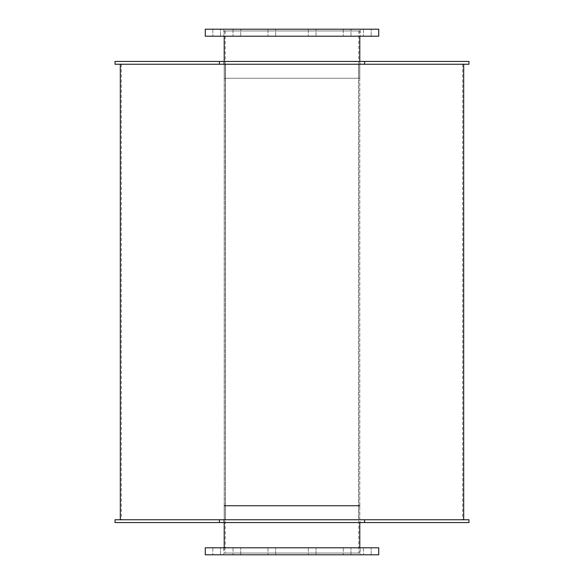 <?xml version="1.0" encoding="UTF-8"?>
<svg xmlns="http://www.w3.org/2000/svg" width="584" height="584" viewBox="0 0 584 584"><rect width="100%" height="100%" fill="white"/><g stroke="black" fill="none" stroke-linecap="round" stroke-linejoin="round"><path stroke-width="0.44" stroke-dasharray="2.92 2.19" d="M358.751 519.76L225.249 519.76L358.751 519.76L225.249 519.76L358.751 519.76L358.751 64.24L225.249 64.24L358.751 64.24L358.751 519.76M359.802 519.76L224.198 519.76L359.802 519.76L224.198 519.76L359.802 519.76L359.802 64.24L224.198 64.24L359.802 64.24L359.802 519.76M358.751 78.256L225.249 78.256L358.751 78.256L358.751 30.952L225.249 30.952L358.751 30.952M359.802 78.256L224.198 78.256L359.802 78.256L359.802 61.437M359.802 30.952L224.198 30.952L359.802 30.952L359.802 36.208M360.153 36.208L223.847 36.208L360.153 36.208L360.153 29.2L223.847 29.2L360.153 29.2M275.677 36.208L267.968 36.208L275.677 36.208L267.968 36.208L275.677 36.208L275.677 29.2L267.968 29.2L275.677 29.2L275.677 36.208M240.725 36.208L233.016 36.208L240.725 36.208L233.016 36.208L240.725 36.208L240.725 29.2L233.016 29.2L240.725 29.2L240.725 36.208M220.548 36.208L212.839 36.208L220.548 36.208L212.839 36.208L220.548 36.208L220.548 29.2L212.839 29.2L220.548 29.2L220.548 36.208M220.548 29.2L212.839 29.2L220.548 29.2M240.725 29.2L233.016 29.2L240.725 29.2M275.677 29.2L267.968 29.2L275.677 29.2M316.032 36.208L308.323 36.208L316.032 36.208L308.323 36.208L316.032 36.208L316.032 29.2L308.323 29.2L316.032 29.2L316.032 36.208M350.984 36.208L343.275 36.208L350.984 36.208L343.275 36.208L350.984 36.208L350.984 29.2L343.275 29.2L350.984 29.2L350.984 36.208M371.161 36.208L363.452 36.208L371.161 36.208L363.452 36.208L371.161 36.208L371.161 29.2L363.452 29.2L371.161 29.2L371.161 36.208M371.161 29.2L363.452 29.2L371.161 29.2M350.984 29.2L343.275 29.2L350.984 29.2M316.032 29.2L308.323 29.2L316.032 29.2M378.724 36.208L205.276 36.208M378.724 29.2L205.276 29.2M358.751 64.24L225.249 64.24L358.751 64.24M359.802 64.24L224.198 64.24L359.802 64.24M358.751 553.048L225.249 553.048L358.751 553.048L358.751 505.744L225.249 505.744L358.751 505.744M359.802 553.048L224.198 553.048L359.802 553.048L359.802 547.792M224.198 522.563L224.198 505.744L359.802 505.744L359.802 522.563M360.153 554.8L223.847 554.8L360.153 554.8L360.153 547.792L223.847 547.792L360.153 547.792M275.677 554.8L267.968 554.8L275.677 554.8L267.968 554.8L275.677 554.8L275.677 547.792L267.968 547.792L275.677 547.792L275.677 554.8M240.725 554.8L233.016 554.8L240.725 554.8L233.016 554.8L240.725 554.8L240.725 547.792L233.016 547.792L240.725 547.792L240.725 554.8M220.548 554.8L212.839 554.8L220.548 554.8L212.839 554.8L220.548 554.8L220.548 547.792L212.839 547.792L220.548 547.792L220.548 554.8M220.548 547.792L212.839 547.792L220.548 547.792M240.725 547.792L233.016 547.792L240.725 547.792M275.677 547.792L267.968 547.792L275.677 547.792M316.032 554.8L308.323 554.8L316.032 554.8L308.323 554.8L316.032 554.8L316.032 547.792L308.323 547.792L316.032 547.792L316.032 554.8M350.984 554.8L343.275 554.8L350.984 554.8L343.275 554.8L350.984 554.8L350.984 547.792L343.275 547.792L350.984 547.792L350.984 554.8M371.161 554.8L363.452 554.8L371.161 554.8L363.452 554.8L371.161 554.8L371.161 547.792L363.452 547.792L371.161 547.792L371.161 554.8M371.161 547.792L363.452 547.792L371.161 547.792M350.984 547.792L343.275 547.792L350.984 547.792M316.032 547.792L308.323 547.792L316.032 547.792M378.724 554.8L205.276 554.8M378.724 547.792L205.276 547.792M360.153 64.24L223.847 64.24L360.153 64.24L360.153 61.437L223.847 61.437L360.153 61.437M468.952 61.437L115.048 61.437M468.952 64.24L115.048 64.24M360.153 522.563L223.847 522.563L360.153 522.563L360.153 519.76L223.847 519.76L360.153 519.76M468.952 519.76L115.048 519.76M468.952 522.563L115.048 522.563M225.366 519.76L225.446 64.24L225.366 519.76L121.355 519.76L462.645 519.76L358.634 519.76L358.634 64.24L358.634 519.76M358.554 64.24L225.446 64.24M225.366 64.24L358.634 64.24M358.554 519.76L225.446 519.76M225.249 64.24L225.249 519.76L225.249 64.24M224.198 64.24L224.198 519.76L224.198 64.24M225.249 30.952L225.249 78.256M224.198 30.952L224.198 36.208M224.198 61.437L224.198 78.256M223.847 29.2L223.847 36.208M267.968 29.2L267.968 36.208L267.968 29.2M233.016 29.2L233.016 36.208L233.016 29.2M212.839 29.2L212.839 36.208L212.839 29.2M308.323 29.2L308.323 36.208L308.323 29.2M343.275 29.2L343.275 36.208L343.275 29.2M363.452 29.2L363.452 36.208L363.452 29.2M225.249 505.744L225.249 553.048M224.198 547.792L224.198 553.048M223.847 547.792L223.847 554.8M267.968 547.792L267.968 554.8L267.968 547.792M233.016 547.792L233.016 554.8L233.016 547.792M212.839 547.792L212.839 554.8L212.839 547.792M308.323 547.792L308.323 554.8L308.323 547.792M343.275 547.792L343.275 554.8L343.275 547.792M363.452 547.792L363.452 554.8L363.452 547.792M223.847 61.437L223.847 64.24M223.847 519.76L223.847 522.563M121.355 64.24L121.355 519.76M462.645 64.24L462.645 519.76"/><path stroke-width="0.88" d="M359.802 36.208L359.802 61.437M205.276 36.208L378.724 36.208L378.724 29.2L205.276 29.2L205.276 36.208M359.802 522.563L359.802 547.792M224.198 505.744L359.802 505.744M205.276 554.8L378.724 554.8L378.724 547.792L205.276 547.792L205.276 554.8M219.409 61.437L115.048 61.437L115.048 64.24L219.409 64.24L219.409 61.437L468.952 61.437L468.952 64.24L364.591 64.24L364.591 61.437M219.409 64.24L364.591 64.24M219.409 519.76L115.048 519.76L115.048 522.563L219.409 522.563L219.409 519.76L468.952 519.76L468.952 522.563L364.591 522.563L364.591 519.76M219.409 522.563L364.591 522.563M224.198 36.208L224.198 61.437M224.198 522.563L224.198 547.792M120.304 64.24L120.304 519.76M463.696 64.24L463.696 519.76"/></g></svg>
